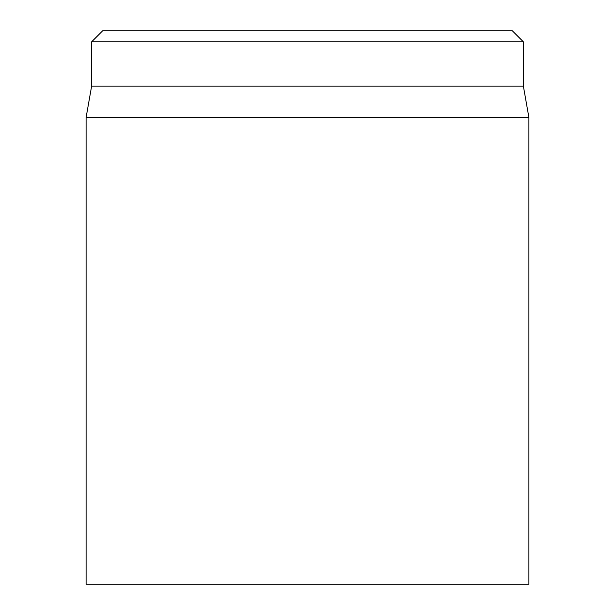 <?xml version="1.0" encoding="UTF-8"?>
<svg xmlns="http://www.w3.org/2000/svg" width="615" height="615" viewBox="0 0 615 615"><rect width="100%" height="100%" fill="white"/><g stroke="black" fill="none" stroke-linecap="round" stroke-linejoin="round"><path stroke-width="0.92" d="M86.1 117.488L86.1 584.25L528.9 584.25L528.9 117.488L86.1 117.488L91.635 86.1L523.365 86.1L523.365 41.82L512.295 30.75L102.705 30.75L91.635 41.82L523.365 41.82M91.635 86.1L91.635 41.82M523.365 86.1L528.9 117.488"/></g></svg>
